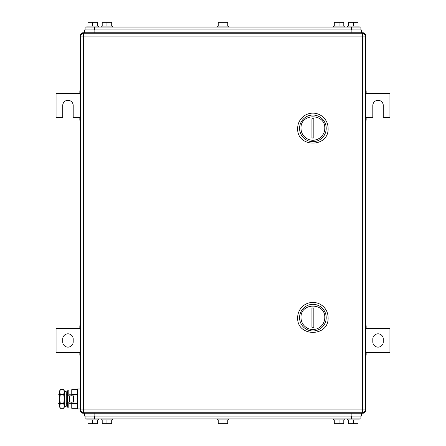 <?xml version="1.0" encoding="UTF-8"?>
<svg xmlns="http://www.w3.org/2000/svg" width="446" height="446" viewBox="0 0 446 446"><rect width="100%" height="100%" fill="white"/><g stroke="black" fill="none" stroke-linecap="round" stroke-linejoin="round"><path stroke-width="0.67" d="M365.675 355.217L366.155 355.217L366.155 352.362L389.932 352.362L389.932 328.579L366.155 328.579L366.155 325.731L365.675 325.731M365.675 354.631L366.155 354.631M365.675 352.362L366.155 352.362M365.675 326.316L366.155 326.316M365.675 328.579L366.155 328.579M383.276 341.898L383.276 339.044A5.229 5.229 0 0 0 378.041 333.814A5.229 5.229 0 0 0 372.811 339.044L372.811 341.898A5.229 5.229 0 0 0 378.041 347.127A5.229 5.229 0 0 0 383.276 341.898M80.325 325.731L79.845 325.731L79.845 328.579L56.068 328.579L56.068 352.362L79.845 352.362L79.845 355.217L80.325 355.217M80.325 326.316L79.845 326.316M80.325 328.579L79.845 328.579M80.325 354.631L79.845 354.631M80.325 352.362L79.845 352.362M62.724 339.044L62.724 341.898A5.229 5.229 0 0 0 67.959 347.127A5.229 5.229 0 0 0 73.189 341.898L73.189 339.044A5.229 5.229 0 0 0 67.959 333.814A5.229 5.229 0 0 0 62.724 339.044M365.675 120.269L366.155 120.269L366.155 117.421L372.811 117.421L372.811 105.529A5.229 5.229 0 0 1 378.041 100.3A5.229 5.229 0 0 1 383.276 105.529L383.276 117.421L389.932 117.421L389.932 93.638L366.155 93.638L366.155 90.783L365.675 90.783M365.675 119.684L366.155 119.684M365.675 117.421L366.155 117.421M365.675 91.369L366.155 91.369M365.675 93.638L366.155 93.638M80.325 90.783L79.845 90.783L79.845 93.638L56.068 93.638L56.068 117.421L62.724 117.421L62.724 105.529A5.229 5.229 0 0 1 67.959 100.3A5.229 5.229 0 0 1 73.189 105.529L73.189 117.421L79.845 117.421L79.845 120.269L80.325 120.269M80.325 91.369L79.845 91.369M80.325 93.638L79.845 93.638M80.325 119.684L79.845 119.684M80.325 117.421L79.845 117.421M365.163 35.619L365.675 35.619L365.675 410.381A2.854 2.854 0 0 1 362.827 413.236L83.173 413.236A2.854 2.854 0 0 1 80.325 410.381L80.325 35.619L80.838 35.619M365.675 35.619A2.854 2.854 0 0 0 362.827 32.764L83.173 32.764A2.854 2.854 0 0 0 80.325 35.619M365.163 410.381L365.675 410.381A2.854 2.854 0 0 1 362.827 413.236L362.827 412.723M324.777 317.641A11.891 11.891 0 0 1 312.886 329.533A11.891 11.891 0 0 1 301 317.641C300.264 302.304 325.513 302.304 324.777 317.641M326.204 317.641A13.319 13.319 0 0 1 312.886 330.96A13.319 13.319 0 0 1 299.573 317.641A13.319 13.319 0 0 1 312.886 304.328A13.319 13.319 0 0 1 326.204 317.641M313.839 327.292L313.839 307.996L311.938 307.996L311.938 327.292L313.839 327.292M297.666 317.641C296.724 337.276 329.048 337.276 328.105 317.641A15.22 15.22 0 0 0 312.886 302.421A15.22 15.22 0 0 0 297.666 317.641M324.777 128.359A11.891 11.891 0 0 1 312.886 140.245A11.891 11.891 0 0 1 301 128.359C300.264 113.016 325.513 113.016 324.777 128.359M326.204 128.359A13.319 13.319 0 0 1 312.886 141.672A13.319 13.319 0 0 1 299.573 128.359A13.319 13.319 0 0 1 312.886 115.04A13.319 13.319 0 0 1 326.204 128.359M313.839 138.004L313.839 118.708L311.938 118.708L311.938 138.004L313.839 138.004M297.666 128.359C296.724 147.988 329.048 147.988 328.105 128.359A15.22 15.22 0 0 0 312.886 113.139A15.22 15.22 0 0 0 297.666 128.359M365.202 36.093L365.202 409.907A2.854 2.854 0 0 1 362.347 412.762A2.854 2.854 0 0 0 365.202 409.907L362.347 409.907L362.347 412.762L83.653 412.762A2.854 2.854 0 0 1 80.798 409.907A2.854 2.854 0 0 0 83.653 412.762L83.653 409.907L80.798 409.907L80.798 36.093A2.854 2.854 0 0 1 83.653 33.238A2.854 2.854 0 0 0 80.798 36.093L83.653 36.093L83.653 409.907L362.347 409.907L362.347 36.093L83.653 36.093L83.653 33.238L362.347 33.238L362.347 36.093L365.202 36.093A2.854 2.854 0 0 0 362.347 33.238M360.92 29.91L360.92 27.055L85.08 27.055L85.08 29.91M102.201 26.102L102.201 22.3L111.712 22.3L111.712 26.102M106.956 22.3L106.956 26.102M101.248 27.055L101.248 26.102L112.665 26.102L112.665 27.055M218.245 26.102L218.245 22.3L227.755 22.3L227.755 26.102M223 22.3L223 26.102M217.291 27.055L217.291 26.102L228.709 26.102L228.709 27.055M334.288 26.102L334.288 22.3L343.799 22.3L343.799 26.102M339.044 22.3L339.044 26.102M333.335 27.055L333.335 26.102L344.752 26.102L344.752 27.055M87.934 26.102L87.934 22.3L97.445 22.3L97.445 26.102M92.69 22.3L92.69 26.102M86.981 27.055L86.981 26.102L98.393 26.102L98.393 27.055M348.555 26.102L348.555 22.3L358.066 22.3L358.066 26.102M353.31 22.3L353.31 26.102M347.607 27.055L347.607 26.102L359.019 26.102L359.019 27.055M84.601 29.91L84.601 32.764L84.601 29.91L361.399 29.91L361.399 32.764L351.883 32.764L351.883 29.91M85.08 416.09L85.08 418.945L360.92 418.945L360.92 416.09L360.92 418.945M343.799 419.898L343.799 423.7L334.288 423.7L334.288 419.898M339.044 423.7L339.044 419.898M344.752 418.945L344.752 419.898L333.335 419.898L333.335 418.945M227.755 419.898L227.755 423.7L218.245 423.7L218.245 419.898M223 423.7L223 419.898M228.709 418.945L228.709 419.898L217.291 419.898L217.291 418.945M111.712 419.898L111.712 423.7L102.201 423.7L102.201 419.898M106.956 423.7L106.956 419.898M112.665 418.945L112.665 419.898L101.248 419.898L101.248 418.945M358.066 419.898L358.066 423.7L348.555 423.7L348.555 419.898M353.31 423.7L353.31 419.898M359.019 418.945L359.019 419.898L347.607 419.898L347.607 418.945M97.445 419.898L97.445 423.7L87.934 423.7L87.934 419.898M92.69 423.7L92.69 419.898M98.393 418.945L98.393 419.898L86.981 419.898L86.981 418.945M361.399 416.09L361.399 413.236L361.399 416.09L84.601 416.09L84.601 413.236M59.625 394.214L57.969 394.214L57.969 403.725L59.625 403.725M66.281 394.214L67.385 394.214M68.812 394.214L71.761 394.214M66.281 403.725L67.385 403.725M68.812 403.725L71.761 403.725M77.565 408.307L71.761 408.307L71.761 402.058M71.761 395.875L71.761 389.631L77.565 389.631M77.565 394.303L71.761 394.303M77.565 403.636L71.761 403.636M80.325 388.984L77.565 388.984L77.565 408.954L80.325 408.954M60.344 389.631L59.625 391.967L59.625 390.886L60.344 389.631L63.655 389.631L64.38 390.886L64.38 407.053L63.655 408.307L64.085 407.427M59.625 391.967L59.853 390.69M59.625 392.062L60.344 394.303L59.625 398.969L59.625 392.062M60.344 403.636L59.625 405.972L59.625 398.969L60.344 403.636L63.655 403.636L64.38 405.972L63.655 408.307L60.344 408.307L59.625 405.972L59.625 407.053L60.344 408.307M60.344 394.303L63.655 394.303L64.38 398.969L63.655 403.636M63.655 389.631L64.38 391.967L63.655 394.303M69.537 402.058L73.568 402.058L73.568 395.875L67.385 395.875L67.385 402.058L69.537 402.058L69.537 395.875M68.812 395.875L68.812 390.763L67.385 390.763L67.385 407.176L68.812 407.176L68.812 402.058M66.281 395.502L66.281 406.2L64.932 406.484L64.932 391.454L66.281 391.739L66.281 395.502M64.932 391.454L64.475 393.645L64.475 404.293L64.932 406.484M80.838 410.381L80.325 410.381A2.854 2.854 0 0 0 83.173 413.236L83.173 412.723M83.173 32.764L83.173 33.277M362.827 32.764L362.827 33.277M94.591 29.91L94.591 27.055M351.409 27.055L351.409 29.91M94.117 32.764L94.117 29.91M351.409 416.09L351.409 418.945M94.591 418.945L94.591 416.09M351.883 413.236L351.883 416.09M94.117 413.236L94.117 416.09"/></g></svg>
